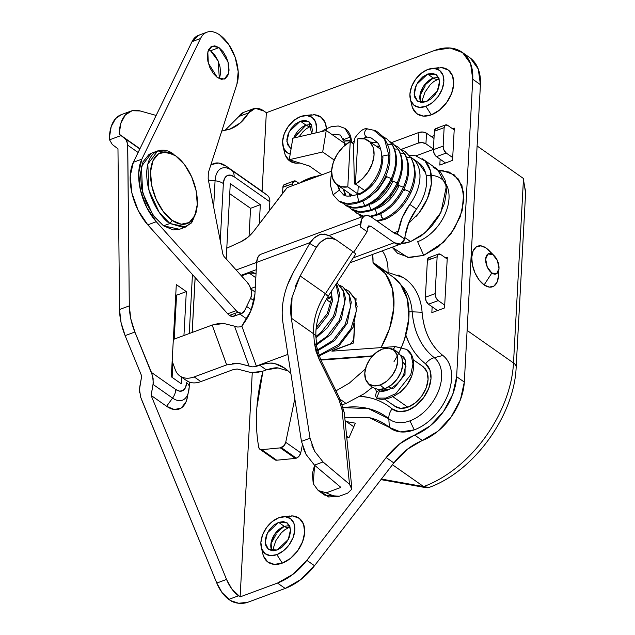 <?xml version="1.0" encoding="UTF-8"?>
<svg xmlns="http://www.w3.org/2000/svg" width="635" height="635" viewBox="0 0 635 635"><rect width="100%" height="100%" fill="white"/><g stroke="black" fill="none" stroke-linecap="round" stroke-linejoin="round"><path stroke-width="0.95" d="M273.463 550.783L273.709 547.005L275.963 540.441L281.257 532.908L284.718 529.852L289.163 527.375A12.43 6.802 -110.3 0 1 284.282 526.32A16.216 10.644 -55 0 0 271.367 549.489M438.523 77.335L433.308 78.041A12.43 6.802 69.7 0 0 438.237 79.081A12.43 6.802 -110.3 0 1 433.308 78.041A16.216 10.644 -55 0 0 420.394 101.203M299.069 136.787L302.982 131.723L306.443 128.675L310.896 126.198A12.43 6.802 -110.3 0 1 306.006 125.143A16.216 10.644 -55 0 0 293.791 138.009L306.006 125.143L300.331 121.166L308.896 121.722L311.729 133.85L312.309 130.286L311.626 125.349L309.11 121.888L305.149 120.412L300.331 121.166L295.402 124.016L291.108 128.548L288.107 134.056L286.853 139.708L287.536 144.645L291.092 148.765L290.274 148.273L286.877 141.645L289.163 131.699L300.331 121.166L306.006 125.143A12.43 6.802 69.7 0 0 310.928 126.182M388.041 272.455L403.138 277.551C408.63 280.884 413.012 285.536 416.274 291.513C419.537 297.49 421.481 304.411 422.1 312.277C422.831 321.612 424.974 329.97 428.53 337.352C432.078 344.741 436.856 350.774 442.873 355.465L434.245 357.695A38.068 24.995 125 0 1 438.61 390.715A38.068 24.995 125 0 1 409.956 420.854L414.25 429.879A44.855 29.448 -55 0 0 448.016 394.367A44.855 29.448 -55 0 0 442.873 355.465L434.245 357.695C421.291 347.321 413.933 332.018 412.163 311.801A13.51 7.977 175.5 0 0 409.035 311.864A13.51 7.977 -4.5 0 1 412.163 311.801A74.279 48.76 -55 0 0 400.907 284.798M289.497 525.613L284.282 526.32L278.606 522.343L287.163 522.907L290.56 529.534L288.274 539.472L277.106 550.013L282.035 547.156L286.329 542.631L289.33 537.123L290.584 531.463L289.901 526.534L287.385 523.065L283.416 521.597L278.606 522.343L273.677 525.201L269.383 529.725L266.382 535.234L265.128 540.885L265.811 545.822L268.327 549.291L272.288 550.759L277.106 550.013L268.541 549.45L265.152 542.822L267.438 532.876L278.606 522.343L284.282 526.32L274.471 534.543L271.01 542.989L271.891 550.72M311.221 124.436L306.006 125.143M433.308 78.041L427.633 74.057L436.197 74.62L439.587 81.248L437.301 91.194L426.133 101.727L431.062 98.87L435.356 94.345L438.356 88.837L439.611 83.185L438.936 78.248L436.412 74.779L432.451 73.311L427.633 74.057L422.704 76.914L418.409 81.439L415.409 86.947L414.155 92.607L414.838 97.536L417.354 101.005L421.322 102.473L426.133 101.727L417.576 101.171L414.179 94.536L416.465 84.598L427.633 74.057L433.308 78.041L423.505 86.257L420.045 94.702L420.918 102.433M425.887 106.339A21.622 14.192 125 0 1 410.115 98.131A21.622 14.192 125 0 1 427.887 69.445L434.3 68.445L439.595 70.414L442.944 75.033L443.857 81.613L442.182 89.146L438.182 96.496L432.459 102.529L425.887 106.339L419.465 107.339L414.179 105.378L410.821 100.751L409.908 94.17L411.583 86.638L415.592 79.296L421.315 73.255L427.887 69.445A21.622 14.192 125 0 1 433.324 68.405A21.622 14.192 125 0 1 443.46 84.725A21.622 14.192 125 0 1 425.887 106.339L431.316 114.848L425.887 106.339M411.678 104.624A26.924 17.677 -55 0 0 431.316 114.848L423.323 116.086L416.735 113.649L412.552 107.886L411.845 105.497M315.928 132.882A21.622 14.192 125 0 0 306.022 115.514A21.622 14.192 125 0 0 300.577 116.554L294.013 120.356L288.29 126.397L284.282 133.739L282.607 141.28L283.52 147.86L286.877 152.479L290.203 154.107A21.622 14.192 125 0 1 282.813 145.24A21.622 14.192 125 0 1 300.577 116.554L306.999 115.554L312.293 117.515L315.643 122.134L316.555 128.714L315.936 132.882M284.377 151.725A26.924 17.677 -55 0 0 296.251 163.211M276.86 554.625A21.622 14.192 125 0 1 261.088 546.417A21.622 14.192 125 0 1 278.852 517.731L285.274 516.731L290.56 518.692L293.918 523.319L294.83 529.9L293.156 537.432L289.147 544.782L283.424 550.815L276.86 554.625L270.439 555.625L265.144 553.664L261.795 549.037L260.882 542.457L262.557 534.924L266.557 527.574L272.28 521.541L278.852 517.731A21.622 14.192 125 0 1 284.29 516.692A21.622 14.192 125 0 1 294.434 533.003A21.622 14.192 125 0 1 276.86 554.625L282.289 563.126L276.86 554.625M262.644 552.91A26.924 17.677 -55 0 0 282.289 563.126L274.288 564.372L267.7 561.927L263.525 556.173L262.811 553.783M426.252 175.839A37.751 24.781 125 0 1 448.747 201.358A37.751 24.781 125 0 1 417.632 241.673L423.704 255.357L443.698 242.118L454.446 228.505L462.161 210.82L463.717 192.818L458.573 179.181L449.262 172.069L438.944 170.49L442.547 170.553L454.382 174.942L461.899 185.285L463.931 200.017L460.184 216.884L451.223 233.323L438.412 246.832L423.704 255.357L409.337 257.596L397.494 253.206L392.112 247.221L407.861 257.429L423.704 255.357L417.632 241.673A37.751 24.781 -55 0 0 446.143 184.261M470.297 58.039L478.266 69.017L480.425 84.645L464.312 382.072L460.423 399.756L451.112 417.036L437.769 431.324L407.241 449.326L393.843 462.931L314.508 565.721L300.736 579.612L285.186 588.439L247.801 602.274L285.186 588.439L277.511 583.057L293.06 574.231L306.832 560.34L386.167 457.541L399.566 443.944L430.093 425.942L443.428 411.647L452.739 394.375L456.636 376.69L472.75 79.264L470.583 63.635L462.613 52.657L450.056 47.998L434.808 50.371L266.343 112.705L262.088 191.318L267.383 195.35A12.43 8.16 125 0 1 269.835 201.787L269.351 210.764L269.835 201.787L234.124 176.744L230.235 175.109L226.822 175.824L224.409 178.792L223.361 183.555L220.258 240.776L223.361 183.555A12.43 6.461 -176.9 0 0 215.074 180.8A25.003 13.676 -110.3 0 1 231.672 170.299L267.383 195.35L262.088 191.318L266.343 112.705L434.808 50.371A51.348 33.703 125 0 1 461.955 52.173A51.348 33.703 125 0 1 472.75 79.264L480.425 84.645L464.312 382.072L456.636 376.69A51.348 33.703 125 0 1 414.703 435.126L422.378 440.515C411.718 444.81 402.201 452.287 393.843 462.931L314.508 565.721L306.832 560.34A54.046 35.481 125 0 1 277.511 583.057L240.117 596.892L277.511 583.057L285.186 588.439A54.046 35.481 -55 0 0 314.508 565.721L306.832 560.34L386.167 457.541L393.843 462.931L386.167 457.541C394.526 446.897 404.035 439.428 414.703 435.126L422.378 440.515A51.348 33.703 -55 0 0 464.312 382.072L456.636 376.69L472.75 79.264L480.425 84.645A51.348 33.703 -55 0 0 469.63 57.555M297.966 132.961L294.942 137.739M425.267 85.86L419.965 95.591M276.241 534.146L270.939 543.878M187.42 397.232L185.872 402.217L181.086 408.107L174.315 409.535L166.6 406.289L151.106 395.422L226.552 579.445L231.862 589.026L240.117 596.892L252.262 372.65L240.117 596.892L238.546 595.781A27.019 14.78 -110.3 0 1 226.552 579.445L151.106 395.422L153.281 382.865L152.622 375.976L134.89 332.026L125.127 335.637L141.7 376.055L139.478 389.422L140.7 397.28L216.789 583.057L226.552 579.445L216.789 583.057L222.099 592.638L230.362 600.504L238.649 603.25L247.801 602.274A12.43 6.461 3.1 0 1 230.362 600.504L228.783 599.392L238.546 595.781L228.783 599.392A27.019 14.78 69.7 0 1 216.789 583.057L141.335 399.01M307.626 115.618L314.492 114.76L321.08 117.205L325.263 122.96L326.398 128.58M299.91 163.036L296.021 163.195L289.433 160.75L285.25 154.996L284.543 152.606M445.564 257.873L447.31 257.231L444.556 307.951L431.832 312.666L432.149 306.784L431.832 312.666L444.556 307.951L447.31 257.231L445.564 257.873M346.385 421.576L355.378 423.18L349.012 437.658L346.734 437.253L349.012 437.658L355.378 423.18L346.385 421.576M389.35 427.403C383.469 422.537 376.642 419.251 368.864 417.544L344.726 417.251L369.245 417.624L389.35 427.403A44.855 29.448 -55 0 0 414.25 429.879L400.518 431.919L389.35 427.403L388.818 418.751L389.35 427.403M412.163 311.801L422.1 312.277C423.767 331.303 430.689 345.702 442.873 355.465C447.556 359.116 450.366 364.482 451.302 371.554C452.239 378.635 451.144 386.231 448.016 394.367C444.889 402.495 440.253 409.789 434.11 416.25C427.974 422.712 421.354 427.252 414.25 429.879L409.956 420.854A38.068 24.995 125 0 1 388.818 418.751A38.068 24.995 -55 0 0 409.956 420.854A38.068 24.995 -55 0 0 438.61 390.715A38.068 24.995 -55 0 0 434.245 357.695A114.879 75.414 125 0 1 412.163 311.801L422.1 312.277A81.066 53.221 -55 0 0 398.01 274.987M452.549 160.393L439.817 165.1L440.142 159.226L439.817 165.1L452.549 160.393L454.295 128.111L452.549 160.393M433.395 149.408L415.965 155.853L433.395 149.408M431.34 136.612L434.142 135.572L431.34 136.612M452.557 128.762L454.295 128.111L452.557 128.762M285.901 516.803L292.767 515.945L299.355 518.382L303.538 524.137L304.665 532.336L302.585 541.718L297.601 550.87L290.473 558.387L282.289 563.126A26.924 17.677 -55 0 0 304.181 536.21A26.924 17.677 -55 0 0 291.544 515.89M434.927 68.516L441.801 67.659L448.389 70.096L452.564 75.859L453.7 84.05L451.612 93.44L446.627 102.584L439.499 110.101L431.316 114.848A26.924 17.677 -55 0 0 453.207 87.924A26.924 17.677 -55 0 0 440.579 67.604M405.813 335.058A124.881 81.978 -55 0 0 425.593 363.839A28.075 18.431 125 0 1 423.37 398.01A28.075 18.431 125 0 1 392.097 408.853A124.881 81.978 -55 0 0 360.466 396.24L368.435 397.462C377.42 399.439 385.302 403.241 392.097 408.853L398.875 411.655L407.21 410.575L415.814 405.781L423.37 398.01L428.704 388.453L431.006 378.595L429.911 369.943L425.593 363.839C418.648 358.426 413.123 351.449 409.019 342.916L405.813 335.066M121.277 114.673L115.626 118.531L111.181 126.611L109.387 137.747L109.553 139.811L121.031 135.565L139.843 148.971L124.793 138.422L126.944 141.232L127.73 145.201L138.128 152.487L127.73 145.201L129.302 305.887L127.659 143.978L125.865 139.454L121.031 135.565L109.553 139.811L112.284 144.502L117.975 148.812L119.539 309.491L129.302 305.887L130.794 318.834L134.89 332.026A43.236 23.646 -110.3 0 1 129.302 305.887L119.539 309.491A43.236 23.646 69.7 0 0 125.127 335.637L134.89 332.026L151.455 372.443L175.824 389.533L179.713 391.168L183.126 390.446L185.539 387.485L186.587 382.722A16.216 8.866 -110.3 0 1 175.824 389.533L151.455 372.443L153.138 378.635L153.083 384.429L172.561 398.089L166.6 406.289L151.106 395.422L153.083 384.429L172.561 398.089L166.6 406.289A32.171 17.597 69.7 0 0 187.246 398.026M243.935 112.268L238.895 116.475L248.658 112.863L240.308 122.912L229.806 129.207L221.766 131.072L230.576 128.913C237.847 126.008 243.872 120.658 248.658 112.863A27.019 14.78 -110.3 0 1 253.413 108.76A27.019 14.78 -110.3 0 1 263.993 111.061L266.343 112.705L263.993 111.061L255.27 108.315L248.658 112.863L238.895 116.475L224.782 130.619M120.896 114.816A43.236 23.646 69.7 0 0 109.387 137.747L109.553 139.811L112.284 144.502L117.975 148.812L119.539 309.491L121.039 322.445L125.127 335.637L141.7 376.055L139.724 387.048L139.66 392.843M121.031 135.565L119.15 134.136A43.236 23.646 -110.3 0 1 130.659 111.204A43.236 23.646 -110.3 0 1 140.144 110.942L156.147 115.435L140.144 110.942L132.024 110.752L125.389 114.919L120.936 122.999L119.15 134.136L139.954 148.733L121.031 135.565M243.649 112.371A27.019 14.78 69.7 0 0 238.895 116.475M250.563 208.304L249.047 236.276L250.563 208.304L229.735 193.699L250.563 208.304L260.326 204.692L259.278 223.949L260.326 204.692L250.563 208.304M175.768 294.648L176.562 295.212L174.188 339.114L176.562 295.212L175.768 294.648M172.887 363.125L172.117 377.357L172.887 363.125M210.709 165.314L211.884 164.449L218.654 163.02L226.37 166.267L262.088 191.318L226.37 166.267A32.171 17.597 69.7 0 0 210.709 165.322M246.777 318.937L239.832 314.063L246.777 318.937M250.547 298.347L254.04 300.799L250.547 298.347M226.203 258.921L230.283 183.626L260.326 204.692L230.283 183.626L226.203 258.921M255.056 291.941L250.809 288.965L255.056 291.941M189.254 333.542L192.445 274.55L189.254 333.542M181.332 383.826L171.315 376.801L176.308 284.575L186.325 291.6L183.944 335.502L186.325 291.6L176.562 295.212L186.325 291.6L176.308 284.575L171.315 376.801L181.332 383.826L181.689 377.206L181.332 383.826M208.407 180.126L215.074 180.8L208.407 180.126M213.654 206.978L215.074 180.8L213.654 206.978M251.333 309.745L246.618 306.435L251.333 309.745M187.317 397.693L189.238 387.009A12.43 6.461 -176.9 0 0 186.587 382.722A12.43 6.461 3.1 0 1 189.238 386.993A12.43 6.461 3.1 0 1 189.159 387.588A25.003 13.676 -110.3 0 1 188.603 391.668A25.003 13.676 -110.3 0 1 172.561 398.089A12.43 8.16 -55 0 0 175.824 389.533A12.43 8.16 125 0 1 172.561 398.089A25.003 13.676 69.7 0 0 188.603 391.668M189.159 387.588L189.452 382.119M192.143 332.47L195.12 277.527M326.43 129.778A26.924 17.677 -55 0 0 313.277 114.713M343.321 407.654L368.316 408.567L388.818 418.751A13.51 10.176 -50.4 0 1 392.097 408.853A13.51 10.176 129.6 0 0 388.818 418.751A114.879 75.414 125 0 0 343.321 407.654M425.593 363.839A13.51 10.184 -52.1 0 1 434.245 357.695A13.51 10.184 127.9 0 0 425.593 363.839M215.074 180.8A12.43 6.461 3.1 0 1 223.361 183.555A16.216 8.866 -110.3 0 1 234.124 176.744A12.43 8.16 -55 0 0 231.672 170.299A25.003 13.676 69.7 0 0 215.074 180.8M231.672 170.299A12.43 8.16 125 0 1 234.124 176.744L269.835 201.787A12.43 8.16 -55 0 0 267.383 195.35L231.672 170.299M284.282 526.32A12.43 6.802 69.7 0 0 289.203 527.36M333.502 350.187L350.56 343.876A33.782 22.177 -55 0 0 353.655 339.622L354.497 324.064L353.655 339.622A33.782 22.177 125 0 1 350.56 343.876L333.502 350.187M259.858 449.239A5.405 3.548 125 0 0 261.683 449.675L276.701 460.208L295.331 458.414L280.313 447.873A5.405 3.548 125 0 0 281.345 447.635L296.362 458.168A5.405 3.548 125 0 1 295.331 458.414A5.405 3.548 -55 0 0 296.362 458.168L299.141 456.089L300.744 452.834L302.316 445.318L300.744 452.834L285.726 442.301A5.405 3.548 125 0 1 281.345 447.635L296.362 458.168A5.405 3.548 -55 0 0 300.744 452.834L285.726 442.301L294.807 398.764L285.726 442.301L284.123 445.556L280.313 447.873L295.331 458.414L276.701 460.208L261.683 449.675L280.313 447.873L261.683 449.675L259.778 449.175L258.786 447.429A189.159 124.182 125 0 1 262.969 371.118L256.881 407.487C255.849 421.608 256.484 434.927 258.786 447.429A5.405 3.548 125 0 0 259.858 449.239L274.884 459.78A5.405 3.548 -55 0 0 276.701 460.208L274.796 459.708M372.634 254.429A54.046 35.481 125 0 1 373.007 262.406L373.729 263.89A75.668 49.673 125 0 1 379.024 267.176A75.668 49.673 125 0 1 381.032 347.615L389.572 328.493L393.835 307.681L392.438 288.83L385.516 273.756L373.618 263.827M340.162 399.32L346.035 403.439L340.162 399.32M394.017 361.601A75.668 49.673 -55 0 0 394.041 277.709M388.025 272.939A54.046 35.481 -55 0 0 382.318 250.849L383.191 252.151C386.739 257.786 388.35 264.716 388.025 272.939L388.072 273.494A2.699 1.77 -55 0 1 388.025 272.939L373.007 262.406L388.025 272.939M342.416 404.662A75.668 49.673 -55 0 0 346.035 403.439L342.416 404.662M356.076 298.68L355.227 298.99L356.076 298.68L355.957 300.871L356.076 298.68M353.679 342.948L354.735 323.413L353.679 342.948L332.637 350.734L353.679 342.948M373.729 263.89L373.007 262.406L372.658 254.421M365.435 368.935L349.306 383.119L335.994 390.842M392.581 276.654L400.534 284.29L407.456 299.363L408.853 318.214L404.59 339.034L401.518 347.139M372.507 387.207L364.331 393.652L346.035 403.439M489.974 251.563A21.622 11.827 69.7 0 0 486.124 248.031L492.839 254.587A10.811 5.913 -110.3 0 1 494.76 256.349A10.811 5.913 -110.3 0 1 498.999 268.668A10.811 5.913 -110.3 0 1 491.839 273.026L484.124 284.924A21.622 11.827 69.7 0 0 498.451 276.193M425.386 297.259L426.188 301.204L428.474 304.213L437.523 310.555L428.474 304.213L438.237 300.601L444.714 305.141L438.237 300.601A5.405 2.953 -110.3 0 1 435.15 293.648L435.951 297.593L438.237 300.601L428.474 304.213A5.405 2.953 69.7 0 1 425.386 297.259L435.15 293.648L437.142 256.754L435.15 293.648L425.386 297.259L427.387 260.366L425.386 297.259M437.967 128.984L435.531 128.675L434.38 131.255L433.38 149.693L434.181 153.646L436.467 156.647L445.516 162.997L436.467 156.647L446.23 153.035L452.699 157.583L446.23 153.035A5.405 2.953 -110.3 0 1 443.143 146.09L443.936 150.035L446.23 153.035L436.467 156.647A5.405 2.953 69.7 0 1 433.38 149.693L443.143 146.09L444.135 127.643L443.143 146.09L433.38 149.693L434.38 131.255L444.135 127.643L434.38 131.255A5.405 2.953 69.7 0 1 435.824 128.532M430.974 258.096L428.538 257.794L427.387 260.366L437.142 256.754L427.387 260.366A5.405 2.953 69.7 0 1 428.831 257.643M447.207 259.024L440.73 254.484L438.301 254.183L437.142 256.754A5.405 2.953 -110.3 0 1 438.594 254.032A5.405 2.953 -110.3 0 1 440.73 254.484L447.207 259.024M467.114 330.422L513.509 362.966L523.494 178.514L477.099 145.979L523.494 178.514L513.509 362.966L467.114 330.422M454.2 129.913L447.723 125.373L445.294 125.063L444.135 127.643A5.405 2.953 -110.3 0 1 445.587 124.92A5.405 2.953 -110.3 0 1 447.723 125.373L454.2 129.913M498.475 275.844L497.078 282.186L493.855 286.139L489.307 287.099L484.124 284.924L479.092 279.932L474.98 272.899L472.408 264.882L471.773 257.111L473.17 250.762L476.393 246.809L480.941 245.848L486.124 248.031L489.093 250.595M284.337 184.587A5.405 2.953 69.7 0 0 282.892 187.309L282.551 193.484L282.892 187.309L292.648 183.698L292.544 185.666L292.648 183.698A5.405 2.953 -110.3 0 1 294.092 180.975A5.405 2.953 -110.3 0 1 296.235 181.427L298.918 183.301L296.235 181.427L293.807 181.118L292.648 183.698L282.892 187.309L284.043 184.729L286.48 185.039M391.573 142.573L418.925 132.453L422.902 132.024L426.506 133.223L433.991 138.47L426.506 133.223A5.405 2.81 -176.9 0 0 418.925 132.453L391.573 142.573M401.161 149.416L418.354 143.058L422.331 142.629L425.934 143.827L433.411 149.074L425.934 143.827L426.506 133.223L425.934 143.827A5.405 2.81 3.1 0 0 418.354 143.058L418.925 132.453L418.354 143.058L401.161 149.416L404.916 151.384L410.686 157.432L406.646 157.615L410.686 157.432C415.917 166.846 415.631 178.284 409.837 191.746L403.836 189.206L409.837 191.746C403.408 205.073 394.51 214.201 383.143 219.154L376.642 220.782L383.286 219.099C394.589 214.122 403.439 205.01 409.837 191.746L410.821 192.802L409.837 191.746C415.631 178.284 415.917 166.846 410.686 157.432L404.916 151.384L411.321 158.091L414.409 165.767L415.274 173.688C415.219 180.023 413.734 186.388 410.821 192.802C404.678 205.669 395.994 214.559 384.77 219.48L383.143 219.154M392.462 464.725L423.64 486.593A108.093 70.961 -55 0 0 513.509 362.966A108.093 70.961 125 0 1 423.64 486.593L392.462 464.725M381.405 479.052L423.64 486.593L381.405 479.052M348.472 437.563L346.631 436.269L348.472 437.563M353.798 426.768L345.067 420.68L345.694 421.084L345.218 422.164L345.694 421.084L353.798 426.768M427.72 487.767L423.64 486.593L429.054 487.45C473.908 471.448 514.358 415.504 516.16 367.244L525.613 192.683M516.152 367.276A12.43 6.461 -176.9 0 0 513.509 362.966A12.43 6.461 3.1 0 1 516.152 367.276M525.589 193.016L523.47 179.443M525.534 190.889L524.177 184.69M492.839 254.587L487.974 253.976L485.664 259.128L487.267 267.017L491.839 273.026L496.705 273.637L499.015 268.486L497.411 260.596L492.839 254.587L486.124 248.031A21.622 11.827 69.7 0 0 471.773 257.111A21.622 11.827 69.7 0 0 484.124 284.924L491.839 273.026A10.811 5.913 -110.3 0 1 485.664 259.128A10.811 5.913 -110.3 0 1 492.839 254.587M410.377 157.075C414.576 159.353 417.425 163.1 418.933 168.291C420.433 173.482 420.362 179.34 418.703 185.849C417.052 192.365 414.076 198.541 409.773 204.383L416.449 209.066C410.266 217.551 406.503 226.481 405.146 235.839L408.956 222.179L416.449 209.066C420.751 203.224 423.728 197.048 425.379 190.532C427.037 184.023 427.109 178.165 425.609 172.974L418.322 162.52M240.975 275.352L256.262 269.692L240.975 275.352M412.806 158.694A37.83 24.836 125 0 1 409.773 204.383L402.28 217.495L398.47 231.156L393.867 232.862L398.47 231.156C399.828 221.798 403.59 212.868 409.773 204.383L416.449 209.066A37.83 24.836 -55 0 0 419.481 163.378M256.659 262.398L236.149 269.986L256.659 262.398M226.782 248.206L240.879 241.76L247.809 237.347L253.921 230.965L287.115 187.674L331.597 171.212L287.115 187.674A27.019 17.74 125 0 0 285.353 189.825L253.921 230.965C250.119 235.871 245.769 239.474 240.879 241.76L226.782 248.206M397.161 233.799L394.748 233.482L371.388 217.091A16.216 8.866 -110.3 0 0 364.958 215.741A16.216 8.866 -110.3 0 0 360.624 223.901L329.065 235.577L360.624 223.901L360.45 227.02L367.125 231.704L353.743 252.222L367.125 231.704L367.3 228.584L368.76 225.854L370.888 226.314L394.248 242.705A16.216 8.866 -110.3 0 0 400.741 244.03A16.216 8.866 -110.3 0 0 404.551 238.974L405.146 235.839L404.551 238.974L397.161 233.799L398.47 231.156L397.161 233.799A5.405 2.953 -110.3 0 1 394.748 233.482L371.388 217.091L367.498 215.455L364.085 216.178L361.672 219.146L360.45 227.02L367.125 231.704L367.3 228.584L368.451 226.012L370.888 226.314L394.248 242.705L400.59 244.086L404.551 238.974L396.875 233.934M346.766 247.999L347.067 247.539M303.197 448.088L306.118 454.509L314.46 465.13L340.9 487.41L326.255 492.831L340.9 487.41L314.46 465.13L306.118 454.509L301.458 441.389L282.932 322.628C281.694 314.682 281.996 306.292 283.853 297.458C285.663 288.742 288.893 280.249 293.553 271.986L309.713 243.435L316.309 247.396C318.468 243.53 321.58 240.705 325.66 238.911C326.287 237.561 329.7 237.831 335.907 239.712L352.885 251.619L335.907 239.712L331.121 238.022L325.66 238.911L320.421 242.221L316.309 247.396L300.149 275.939L325.438 293.672L352.885 251.619L355.806 253.921L328.374 295.966A10.811 0.413 -146.9 0 0 325.438 293.672C316.794 307.316 312.872 320.699 313.674 333.827L291.298 318.135C290.29 311.682 290.544 304.689 292.068 297.164L300.149 275.939L325.438 293.672A54.046 35.481 -55 0 0 313.674 333.827L291.298 318.135L310.031 438.214L314.69 451.334L323.032 461.955L349.504 484.259L342.003 409.575L339.074 399.971L319.381 359.91L316.024 351.393L314.436 343.297L313.674 333.827L314.436 343.297L319.381 359.91L339.074 399.971L342.003 409.575L349.504 484.259L351.782 489.212L347.718 493.109L339.28 496.237C337.106 497.038 332.764 495.903 326.255 492.831L318.206 490.53L313.238 483.695L312.364 473.71L314.579 465.225M394.248 242.705L353.227 257.881L394.248 242.705M290.87 373.499L289.536 372.229L290.608 371.832L289.536 372.229L290.87 373.499M370.888 226.314L367.443 227.584L370.888 226.314M260.993 254.206A16.216 8.866 69.7 0 0 256.659 262.374L310.245 242.538L256.659 262.374L257.707 257.612L260.12 254.643L261.191 254.135M254.945 293.989L256.659 262.374L254.945 293.989C254.151 305.11 249.777 315.809 241.824 326.072L251.079 310.372L254.945 293.989M241.824 326.072L256.357 366.07L287.885 354.401L256.357 366.07L241.824 326.072L241.165 326.795L237.657 327.041L241.165 326.795M256.357 366.07A5.405 3.707 -20 0 1 255.445 366.673L259.667 365.196C265.001 363.149 270.129 362.648 275.05 363.696C280.218 364.966 285.044 367.816 289.536 372.229L284.345 367.983L275.05 363.696C272.32 362.537 267.184 363.037 259.667 365.196L255.397 366.681M311.769 444.913L314.69 451.334L323.032 461.955L314.46 465.13L323.032 461.955L349.504 484.259L351.83 488.085L351.782 489.212L347.718 493.109L339.28 496.237C337.082 497.022 332.74 495.887 326.255 492.831L318.206 490.53L313.238 483.695L314.587 465.233M321.945 492.308L328.652 496.991L339.28 496.237L324.89 495.213L318.206 490.53M263.366 370.975L266.343 369.88L278.059 367.927C275.828 367.498 271.923 368.149 266.343 369.88L259.667 365.196L266.343 369.88L263.366 370.975M255.445 366.673L252.024 366.863L238.22 363.291L226.647 364.895L194.191 376.904L200.866 381.587L233.41 369.538L237.268 369.006L251.079 372.586L262.255 371.356L256.881 372.467L251.079 372.586L237.268 369.006M186.658 380.698A27.019 17.74 -55 0 0 200.866 381.587L194.191 376.904A27.019 17.74 125 0 1 179.983 376.015A27.019 17.74 125 0 1 175.276 369.697L172.164 361.14L175.276 369.697C176.649 373.475 179.062 376.023 182.507 377.341C185.96 378.651 189.849 378.508 194.191 376.904L226.647 364.895L212.169 325.056L173.339 339.431L212.169 325.056L223.742 323.461L234.545 326.176M288.139 370.983L278.059 367.927M287.433 285.083L293.553 271.986L309.713 243.435L313.825 238.26L319.064 234.958L324.525 234.069L329.311 235.752C323.104 233.878 319.691 233.609 319.064 234.958C314.984 236.752 311.872 239.578 309.713 243.435L316.309 247.396L300.149 275.939L295.053 286.853M292.068 297.164L291.298 318.135L310.031 438.214L301.458 441.389L282.932 322.628M186.007 380.238L189.182 382.024C192.635 383.334 196.525 383.191 200.866 381.587L233.41 369.538M252.024 366.863L249.015 366.006L234.537 326.168L237.657 327.041M232.14 363.553L238.22 363.291L249.015 366.006L234.537 326.168L223.742 323.461L217.67 323.723L212.169 325.056L226.679 364.879M344.297 412.964A10.811 6.199 174.3 0 0 342.003 409.575A10.811 6.199 -5.7 0 1 344.297 412.964M351.83 488.085L344.289 412.909L340.304 399.613A10.811 0.476 153.8 0 0 339.074 399.971A10.811 0.476 -26.2 0 1 340.304 399.613L320.604 359.553A10.811 0.476 153.8 0 0 319.381 359.91A10.811 0.476 -26.2 0 1 320.611 359.561L316.738 346.837L315.976 337.368C315.079 324.414 319.214 310.61 328.374 295.966A10.811 0.413 33.1 0 1 326.001 294.735M316.746 346.893A10.811 6.398 175.4 0 0 314.436 343.297A10.811 6.398 -4.6 0 1 316.746 346.885M315.976 337.423A10.811 6.398 175.4 0 0 313.674 333.827A10.811 6.398 -4.6 0 1 315.976 337.423M355.822 253.905L352.885 251.619L325.438 293.672A10.811 0.413 33.1 0 1 328.374 295.966M328.755 235.394L335.907 239.712M310.031 438.214L301.458 441.389M425.077 161.044A43.243 28.384 125 0 1 415.766 216.797M432.848 166.949L440.42 171.918L445.159 180.229L446.588 191.016L444.564 203.2L439.277 215.543L431.284 226.774L421.386 235.768L410.599 241.602L404.868 237.585L410.599 241.602L425.434 232.577L440.96 212.352L446.405 186.158L437.428 169.307L422.402 158.766M321.897 174.8L309.316 165.973L321.897 174.8M314.857 176.593L320.738 175.228L314.857 176.593L299.704 183.015A54.046 35.481 125 0 1 314.857 176.593M409.242 155.218L415.75 155.805L425.045 161.012L430.498 170.871L431.324 183.999L427.426 198.549L419.338 212.487L408.202 223.861M256.024 274.074L253.54 272.582L249.158 273.066L241.475 275.908L249.158 273.066L255.175 273.312L256.024 274.082M401.566 243.618A43.243 28.384 -55 0 0 410.599 241.602L401.51 243.649M255.333 286.869L250.698 288.584L255.333 286.869M255.826 277.741L249.158 273.066L255.826 277.741M326.247 130.493L346.035 144.375L326.247 130.493L322.683 151.979L334.193 160.044L322.683 151.979L289.274 159.71L309.316 165.973L289.274 159.71L322.683 151.979L326.247 130.493L292.83 138.232L326.247 130.493M292.83 138.232L289.274 159.71L292.83 138.232M219.345 78.7L218.186 61.031L210.534 50.752L219.019 47.617L228.092 62.008L228.6 73.358L224.306 79.073L217.392 77.589L208.32 63.19L207.812 51.84L212.114 46.125L219.019 47.617L210.534 50.752L208.59 49.641M199.977 34.909A32.425 17.732 69.7 0 0 192.032 41.656L133.358 162.29A43.236 23.646 69.7 0 0 147.796 224.846L227.695 313.793A10.811 5.913 69.7 0 0 229.481 315.404L237.966 312.261A10.811 5.913 -110.3 0 1 236.18 310.65L227.695 313.793L236.18 310.65L156.281 221.71A43.236 23.646 -110.3 0 1 141.851 159.147L200.517 38.521A32.425 17.732 -110.3 0 1 208.463 31.766A32.425 17.732 -110.3 0 1 219.702 34.933A32.425 17.732 -110.3 0 1 236.942 84.066L208.312 172.728L208.177 178.959L222.885 254.23L223.909 256.365L247.166 282.242A10.811 5.913 -110.3 0 1 250.777 297.878L244.364 311.071A10.811 5.913 -110.3 0 1 242.205 313.182A10.811 5.913 -110.3 0 1 237.966 312.261L229.481 315.404A10.811 5.913 69.7 0 0 233.72 316.325L242.221 313.182M208.177 178.959L208.312 172.728L236.942 84.066L238.196 71.699L235.18 57.396L228.544 44.204L219.702 34.933C215.749 32.163 212.034 31.099 208.558 31.75C205.081 32.401 202.398 34.655 200.517 38.521L192.032 41.656L200.517 38.521L141.851 159.147L133.358 162.29L141.851 159.147L138.708 172.903L140.406 189.984L146.645 207.304L156.281 221.71L147.796 224.846L156.281 221.71L236.18 310.65L237.966 312.261L241.689 313.325L244.364 311.071L250.777 297.878L251.555 294.442L251.135 290.171L249.571 285.845L247.166 282.242L223.909 256.365L222.885 254.23L208.177 178.959M235.879 314.206L233.196 316.468L229.481 315.404A10.811 5.913 -110.3 0 1 227.695 313.793L147.796 224.846L138.16 210.439L131.921 193.127L130.223 176.046L133.358 162.29L192.032 41.656L198.779 35.219M219.432 78.502L220.567 73.35L220.051 67.032L217.964 60.523L214.622 54.808L210.534 50.752M219.019 47.617L214.805 45.847L211.114 46.625L208.494 49.84L207.359 54.991L207.875 61.309L209.963 67.818L213.304 73.533L217.392 77.589L221.607 79.359L225.306 78.581L227.917 75.367L229.052 70.207L228.536 63.897L226.449 57.38L223.107 51.665L219.019 47.617M179.8 229.164L173.276 229.933L163.552 225.846L179.499 229.283L185.864 226.925L169.918 223.496L163.552 225.846L154.122 216.495L146.399 203.303L141.581 188.277L140.398 173.704L143.018 161.806L149.05 154.392L151.725 153.114M157.726 150.892L151.36 153.249L141.446 166.434L142.613 192.635L152.9 214.836L163.552 225.846L169.918 223.496L159.266 212.479L148.979 190.278L147.812 164.084L157.726 150.892L173.665 154.329C166.418 147.796 148.487 145.994 146.764 171.355C145.717 197.191 162.52 219.75 169.918 223.496L172.164 220.401A37.83 20.693 -110.3 0 1 150.551 171.736A37.83 20.693 -110.3 0 1 175.665 155.845L166.592 152.035L158.631 153.71L152.995 160.631L150.551 171.736L151.662 185.341L156.154 199.358L163.362 211.677L172.164 220.401L181.245 224.219L189.198 222.536L194.834 215.614L197.279 204.51L196.167 190.913L191.675 176.887L184.475 164.576L175.665 155.845A37.83 20.693 -110.3 0 1 196.763 209.129A37.83 20.693 -110.3 0 1 172.164 220.401L169.918 223.496L183.706 227.505L191.056 223.322L196.255 211.503L192.214 221.877L185.864 226.925M359.775 193.477A27.019 17.74 125 0 1 357.807 193.921L347.797 186.896A27.019 17.74 125 0 1 336.01 183.856A27.019 17.74 125 0 1 333.232 162.584A27.019 17.74 125 0 1 350.25 141.534L353.489 143.804L350.25 141.534L343.225 146.852L337.344 154.067L333.319 162.33L331.629 170.648L332.47 178.03L335.748 183.594L341.066 186.674L347.797 186.896L350.25 141.534L347.797 186.896L357.807 193.921L358.235 186.031L357.807 193.921L359.775 193.477M357.886 138.708L355.433 184.071L362.458 178.752L368.34 171.537L372.364 163.274L374.063 154.948L373.213 147.566L369.935 142.01L364.617 138.93L357.886 138.708A27.019 17.74 125 0 1 369.673 141.748A27.019 17.74 125 0 1 372.451 163.012A27.019 17.74 125 0 1 355.433 184.071L364.617 190.508L355.433 184.071L357.886 138.708M380.309 384.937A20.995 13.779 125 0 1 365.887 380.032A20.995 13.779 125 0 1 382.246 349.107L375.864 352.806L370.308 358.672L366.419 365.808L364.792 373.126L365.681 379.516L368.935 384.008L374.071 385.905L380.309 384.937L386.691 381.238L392.247 375.38L396.137 368.244L397.764 360.926L396.883 354.536L393.621 350.044L388.485 348.139L382.246 349.107A20.995 13.779 125 0 1 391.652 348.901A20.995 13.779 125 0 1 396.684 366.681A20.995 13.779 125 0 1 380.309 384.937A13.51 7.39 69.7 0 0 382.786 387.223A13.51 7.39 -110.3 0 1 380.309 384.937M375.912 388.66A20.995 13.779 -55 0 0 385.318 388.453A13.51 7.39 -110.3 0 1 382.786 387.223A13.51 7.39 69.7 0 0 385.318 388.453L379.079 389.422L377.42 389.16M391.247 388.374L388.89 386.723L391.247 388.374M393.367 404.932A24.32 15.962 -55 0 0 407.861 407.21L393.906 397.423M423.283 366.784L427.053 371.983L428.077 379.389L426.196 387.866L421.688 396.129L415.25 402.923L407.861 407.21L400.637 408.329L394.684 406.122M392.851 396.677L407.861 407.21A24.32 15.962 -55 0 0 425.704 389.08A24.32 15.962 -55 0 0 424.601 367.983M375.317 388.541L376.642 392.041M392.835 396.669L400.233 392.39L406.67 385.596L411.496 376.46M387.04 390.279L384.619 389.168M403.495 362.807L406.011 366.276M405.741 365.633A16.216 10.644 -55 0 0 404.376 363.601M400.741 355.806L401.884 358.045L402.773 364.434L401.145 371.753L397.256 378.889L391.7 384.754L385.318 388.453A20.995 13.779 -55 0 0 401.677 357.529M381.873 217.741L381.564 216.821L383.286 219.099M380.992 215.432L380.96 214.027L381.548 216.797M355.775 182.07L354.417 183.197L354.989 184.412L357.521 185.166M354.386 183.34L355.536 182.181M366.554 136.938L363.022 138.597L366.554 136.938C364.911 136.009 364.355 134.247 364.887 131.643C365.617 129.58 366.744 128.722 368.26 129.08C366.752 128.722 365.625 129.58 364.887 131.643C364.347 134.247 364.903 136.009 366.554 136.938L371.062 137.882L366.554 136.938L371.062 137.882L377.341 142.423C377.801 143.034 381.095 146.28 381.77 156.25L388.715 154.837L381.77 156.25C382.556 171.323 370.499 190.135 357.362 194.516L358.584 201.771C375.198 196.056 389.525 173.665 388.715 154.837L384.532 139.24L373.809 130.254L384.532 139.24L388.715 154.837L389.874 156.059L388.715 154.837C389.525 173.665 375.198 196.056 358.584 201.771L347.623 203.859L338.653 200.946L333.121 194.826L339.312 190.135L337.471 185.031L339.971 190.849L338.209 185.547M358.958 194.85C373.864 187.642 381.857 175.181 382.929 157.472L381.77 156.25M344.019 141.16L343.273 138.652L344.019 141.16L343.098 139.811L350.155 137.081L344.9 128.349L350.218 137.128L351.091 142.121M331.549 134.215L340.344 135.041L331.549 134.215M344.718 145.471L343.956 141.113L350.71 139.93M351.107 138.803L350.218 137.12M349.822 140.827L343.956 141.113M360.228 202.097L358.584 201.771L357.418 194.493M357.33 194.524C349.313 196.699 344.567 196.636 343.09 194.35L339.312 190.135L343.09 194.35L345.146 194.707L343.217 189.055L345.773 195.366L343.924 189.555M368.26 129.08L373.809 130.254C375.301 130.104 378.579 132.469 383.659 137.358C388.334 144.851 390.406 151.082 389.874 156.059C390.612 174.641 376.873 196.271 360.188 202.113L358.584 201.771L347.623 203.859L338.653 200.946L333.121 194.826L339.312 190.135L343.09 194.35L345.146 194.707L345.98 195.723M383.238 136.843L387.088 139.033L392.089 144.518L387.818 144.828L392.089 144.518C397.288 153.876 397.002 165.243 391.247 178.625L385.691 176.236L391.247 178.625C384.873 191.818 376.063 200.858 364.8 205.756L362.712 201.057L364.8 205.756L354.139 207.828L345.353 205.113L342.956 203.144M370.332 142.065L377.452 142.557L370.332 142.065M385.556 176.538L386.342 177.268L378.127 189.921L367.252 198.541M345.726 195.643L345.146 194.707L345.726 195.643M390.176 141.835L392.89 143.446L398.058 149.042L394.573 149.074L398.058 149.042C403.225 158.337 402.939 169.632 397.208 182.928L391.874 180.784L392.692 181.697C387.541 192.556 380.389 200.017 371.221 204.073L370.737 203.811M376.182 146.161L379.547 146.01L376.182 146.161M390.128 141.78L392.89 143.446L398.058 149.042C403.225 158.337 402.939 169.632 397.208 182.928C390.874 196.056 382.103 205.049 370.896 209.923L369.118 204.684L370.896 209.923L359.958 211.963L351.036 208.963L348.655 206.835M392.89 143.446L398.566 149.59C403.9 159.377 403.717 170.791 398.026 183.84L397.208 182.928L391.874 180.784L374.277 201.541M350.028 196.207L349.353 193.365L350.028 196.207M395.589 145.756L398.447 147.288L404.225 153.321L400.502 153.527L404.225 153.321C409.4 162.639 409.115 173.958 403.376 187.277L397.939 185.102L398.836 186.079C393.692 196.89 386.556 204.295 377.436 208.312L376.841 207.986M395.541 145.701L398.447 147.288L404.225 153.321C409.4 162.639 409.115 173.958 403.376 187.277C397.018 200.454 388.215 209.487 376.968 214.376L375.166 208.883L376.968 214.376L369.999 216.257L376.968 214.376C388.215 209.487 397.018 200.454 403.376 187.277L397.939 185.102L390.287 197.144L380.206 205.827M363.41 216.313L356.695 213.169L363.768 216.178L356.695 213.169L354.163 210.749M403.725 189.444L404.693 190.357M383.151 136.747L387.088 139.033L392.089 144.518C397.288 153.876 397.002 165.243 391.247 178.625C384.873 191.818 376.063 200.858 364.8 205.756L354.139 207.828L345.353 205.113L342.868 203.113M387.088 139.033L392.605 145.082C397.986 154.964 397.804 166.449 392.065 179.554L391.247 178.625L392.065 179.554C385.945 192.326 377.317 201.144 366.181 206.018L364.8 205.756L366.181 206.018C356.791 209.042 349.853 208.74 345.353 205.113M398.566 149.59L398.058 149.042L398.566 149.59M351.036 208.963C355.473 212.86 362.545 213.273 372.253 210.209L370.896 209.923L372.253 210.209C383.334 205.359 391.922 196.564 398.026 183.84L397.208 182.928C390.874 196.056 382.103 205.049 370.896 209.923L359.958 211.963L351.036 208.963L348.575 206.804M398.447 147.288L404.812 153.924C410.162 163.743 409.98 175.189 404.281 188.262L403.376 187.277L404.281 188.262C398.177 201.025 389.565 209.844 378.452 214.709L376.968 214.376L378.452 214.709L370.776 216.694M401.241 149.503L404.916 151.384M400.383 355.275L401.915 356.076L400.336 355.211L401.915 356.076L405.217 359.831L405.019 374.356L394.295 387.914L380.413 391.176L378.238 390.811L376.222 392.692L375.555 395.716L376.611 398.113L377.412 398.542C388.033 402.042 402.011 392.152 405.773 386.175C414.052 377.936 418.092 356.1 406.456 349.377L396.518 346.924M377.682 398.613L376.611 398.113L385.937 398.089L395.875 393.581L410.758 374.753L412.98 363.879L411.036 354.584L406.456 349.377L411.036 354.584L412.98 363.879L410.758 374.753L395.875 393.581L385.937 398.089L376.611 398.113L379.619 390.747C385.723 393.565 400.32 384.556 404.074 373.182C406.503 363.149 405.789 357.449 401.915 356.076M320.508 359.696L321.985 359.981M320.58 359.624L372.61 355.854L320.635 359.616M315.825 336.582L321.231 332.224L333.446 316.333L338.828 298.664L336.106 284.123L338.828 298.664L333.446 316.333L321.231 332.224L315.912 336.518M316.492 343.813L327.073 336.32L339.288 320.429L344.67 302.76L343.297 291.132L337.256 283.012L343.297 291.132L344.67 302.76L339.288 320.429L327.073 336.32L316.492 343.813M317.246 350.115L332.915 340.423L345.13 324.525L350.512 306.864L349.139 295.227L343.098 287.107L349.139 295.227L350.512 306.864L345.13 324.525L332.915 340.423L317.246 350.115M319.04 356.005L338.669 346.329L353.084 327.398L357.14 306.324L355.005 298.513L348.94 291.203L354.973 299.323L356.354 310.959L350.972 328.62L338.757 344.519L318.81 355.402L338.757 344.519L350.972 328.62L356.354 310.959L354.973 299.323L348.94 291.203L345.892 289.544M327.025 298.101L331.668 296.291L327.025 298.101M331.295 291.489L332.462 301.053L328.104 314.944L318.349 327.438L316.032 329.39M406.456 349.377L395.343 346.575L393.152 349.385L395.034 346.631M439.118 78.788L433.745 81.566L430.284 84.622L424.99 92.154L422.743 98.727L422.489 102.497M410.313 99.1L411.925 105.831M283.012 146.209L284.623 152.94M261.287 547.386L262.89 554.117M121.134 114.721L130.897 111.109M253.373 108.775L243.61 112.387M469.59 57.531L461.915 52.141M282.75 516.779L289.623 516.001M304.475 115.602L311.356 114.824M431.776 68.493L438.658 67.715M189.238 387.009L189.5 382.135M192.191 332.454L195.167 277.582M310.896 126.198L311.817 125.897M289.163 527.375L290.092 527.074M326.223 299.434L331.137 302.879M377.96 266.398L392.978 276.939M494.197 255.746L488.847 250.349M498.999 268.716L498.443 276.288M380.96 479.623L426.228 487.712M438.61 254.032L428.847 257.643M445.603 124.912L435.84 128.524M294.108 180.967L284.353 184.579M418.624 162.735L411.948 158.052M400.622 244.078L350.012 262.803M365.006 215.717L261.048 254.19M285.083 368.498L284.345 367.983M186.595 380.651L179.919 375.968M198.469 35.33L206.954 32.194M176.657 156.575L174.728 155.107M196.532 210.296L196.024 212.661M352.933 195.874L337.534 185.071M368.546 140.803L380.786 149.392M366.593 381.389C369.237 385.556 372.967 388.175 377.777 389.231M384.143 388.842L384.651 389.191M384.604 399.066L395.018 406.368M413.306 359.783L422.95 366.546M402.765 362.291L403.273 362.648M389.787 348.321C394.597 349.385 398.328 352.004 400.971 356.171M359.275 214.797L361.529 217.011M354.378 183.459L353.497 145.677L354.949 137.906C360.077 130.643 364.347 127.659 367.752 128.968M373.809 130.254L367.784 128.976M351.814 142.637L351.084 138.422C350.29 134.08 348.234 130.723 344.9 128.349L338.288 125.992L331.446 126.627L324.421 129.683L321.715 131.54M340.312 135.025L343.098 139.811M384.619 219.527L377.317 221.25M332.391 134.803L334.447 134.231L340.344 135.041M401.995 192.738L397.478 199.549M333.121 194.826L330.16 184.285L331.589 172.029M352.004 142.764L353.774 141.534M394.597 172.839L391.874 180.784M401.082 175.196L397.939 185.102M356.695 213.169L354.06 210.701M360.212 202.105C351.187 205.288 344.003 204.899 338.653 200.946M377.611 142.772L371.023 142.55M379.706 146.375L376.817 146.614M350.441 196.191L349.988 193.81M363.966 138.771L367.086 137.041M320.865 360.077L372.134 356.386M316.016 337.876L327.287 327.898L335.558 315.111L339.614 294.037L337.479 286.218L336.217 283.94M316.587 344.9L330.954 334.391L341.4 319.207L345.456 298.132L343.321 290.314L336.963 282.805M317.429 350.917L334.685 340.574L347.242 323.302L351.298 302.228L349.163 294.41L343.098 287.107L339.963 285.353M326.493 299.625L331.692 297.132M345.805 289.457L348.94 291.203M316.222 327.581L327.271 313.603L331.676 298.283L330.994 291.949M331.914 351.171L395.351 346.575"/></g></svg>

